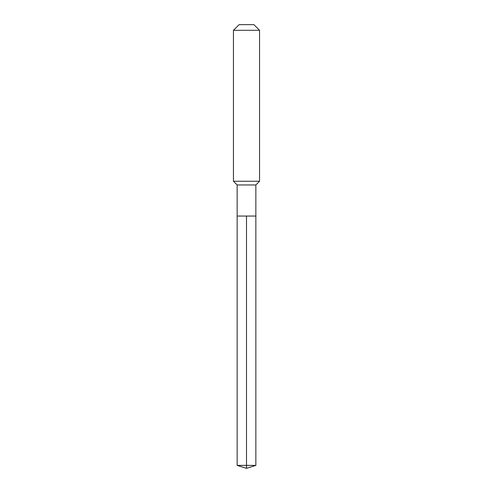 <?xml version="1.0" encoding="UTF-8"?>
<svg xmlns="http://www.w3.org/2000/svg" width="493" height="493" viewBox="0 0 493 493"><rect width="100%" height="100%" fill="white"/><g stroke="black" fill="none" stroke-linecap="round" stroke-linejoin="round"><path stroke-width="0.74" d="M237.145 216.051L237.145 184.949L255.855 184.949L255.855 216.051L237.145 216.051L246.5 216.051L246.5 465.398L246.5 216.051L255.855 216.051L255.855 465.398L237.145 465.398L237.145 216.051L237.145 465.398L246.5 468.35L246.5 465.398L246.5 468.35L237.145 465.398M255.855 184.949L259.552 181.251L233.448 181.251L237.145 184.949M259.552 30.307L253.895 24.65L239.105 24.65L233.448 30.307L259.552 30.307L259.552 181.251M233.448 30.307L233.448 181.251M246.5 468.35L255.855 465.398"/></g></svg>
